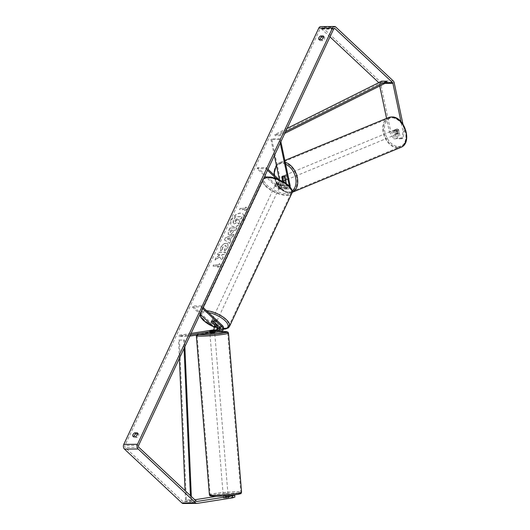 <?xml version="1.0" encoding="UTF-8"?>
<svg xmlns="http://www.w3.org/2000/svg" width="530" height="530" viewBox="0 0 530 530"><rect width="100%" height="100%" fill="white"/><g stroke="black" fill="none" stroke-linecap="round" stroke-linejoin="round"><path stroke-width="0.4" stroke-dasharray="2.65 1.99" d="M284.524 177.08L285.352 176.735L287.161 185.301A2.908 2.06 -90.4 0 1 285.206 189.031A2.908 2.06 -90.4 0 1 284.047 188.548L278.74 183.565A2.425 0.961 -154.9 0 0 276.031 183.353A2.425 0.961 -154.9 0 0 275.998 183.585L281.304 188.567A2.908 2.06 89.6 0 0 282.464 189.058A2.908 2.06 89.6 0 0 284.418 185.328L283.663 181.757M283.444 180.73L282.609 176.762A2.425 1.643 67.5 0 1 283.345 175.907A2.425 1.643 67.5 0 1 283.782 175.814A2.425 1.643 67.5 0 1 285.352 176.735M280.257 143.034L279.462 139.264L280.284 138.926L271.724 138.993L281.51 185.348A2.908 2.06 -90.4 0 1 279.555 189.077A2.908 2.06 -90.4 0 1 278.396 188.587L266.186 177.139M279.389 179.557L280.681 185.685A1.696 1.206 -90.4 0 1 279.542 187.865A1.696 1.206 -90.4 0 1 278.866 187.58L257.626 167.659L257.156 168.672L264.861 175.894M285.809 183.148L286.332 185.646A1.696 1.206 -90.4 0 1 285.193 187.819A1.696 1.206 -90.4 0 1 284.517 187.534L279.211 182.559A2.425 0.961 -154.9 0 0 276.501 182.346A2.425 0.961 -154.9 0 0 276.468 182.578L281.781 187.554A1.696 1.206 89.6 0 0 282.457 187.839A1.696 1.206 89.6 0 0 283.596 185.666L282.642 181.167M289.294 186.076A1.696 1.206 -90.4 0 1 288.108 187.799A1.696 1.206 -90.4 0 1 287.432 187.514L278.588 179.219M290.076 186.931A2.908 2.06 -90.4 0 1 288.115 189.011A2.908 2.06 -90.4 0 1 286.955 188.521L276.031 178.279M280.284 138.926L280.873 141.715M267.968 169.262L266.192 167.593L257.626 167.659M267.498 170.269L265.715 168.606L257.156 168.672M265.715 168.606L266.192 167.593M279.462 139.264L270.896 139.33L271.724 138.993M270.896 139.33L274.341 155.654M276.468 182.578L275.998 183.585M279.211 182.559L278.74 183.565M281.947 177.033L282.609 176.762M212.139 330.581L212.258 332.025L209.82 332.409L209.701 330.959L209.8 332.164L210.509 332.231L218.844 331.137A2.908 2.06 89.6 0 0 220.612 328.931A2.908 2.06 89.6 0 0 219.745 325.817L214.431 320.842A2.425 0.961 -154.9 0 0 211.728 320.63A2.425 0.961 -154.9 0 0 211.695 320.862L215.048 324.002M190.436 334.788L187.673 335.218L187.772 336.424L179.206 336.49L213.192 331.177A2.908 2.06 89.6 0 0 214.961 328.971A2.908 2.06 89.6 0 0 214.094 325.864L192.854 305.942L192.377 306.956L200.088 314.177M217.459 330.13A2.908 2.06 -90.4 0 1 216.107 331.157L209.827 332.138M187.772 336.424L189.819 336.099M202.718 308.553L200.943 306.89L192.377 306.956M203.195 307.546L201.413 305.876L200.943 306.89M201.413 305.876L192.854 305.942M187.673 335.218L179.107 335.285L179.206 336.49M179.107 335.285L191.078 333.41M211.271 321.756L211.695 320.862M213.961 321.849L214.431 320.842M212.464 330.912L212.563 332.118M227.297 494.477L223.17 494.947L227.297 494.477M229.47 495.563L229.596 497.094L224.137 498.147L228.264 497.683L223.428 498.081L223.296 496.12L229.437 495.159L218.837 496L218.996 497.935L227.085 497.107L226.926 495.179M223.262 496.027L225.687 495.53L225.866 497.697M214.736 332.973L209.9 333.37M212.258 332.025L209.82 332.409L209.867 332.973M214.537 330.587L214.677 332.217M212.219 332.389L214.657 332.012L212.219 332.389L212.099 330.945M225.667 496.133L225.826 498.061M227.35 495.702L228.099 495.636M228.264 497.683L228.105 495.775M225.648 495.894L228.085 495.51L228.006 494.55M225.687 495.53L223.249 495.908L223.17 494.947M214.127 334.112L209.999 334.576L214.127 334.112M227.198 493.271L223.07 493.741L227.198 493.271M214.683 495.225A15.357 1.133 -4.7 0 0 231.405 494.106A15.357 1.133 -4.7 0 0 240.799 492.284A15.357 1.133 -4.7 0 0 236.294 491.853A15.357 1.133 -4.7 0 0 219.579 492.973A15.357 1.133 -4.7 0 0 210.185 494.795A15.357 1.133 -4.7 0 0 214.683 495.225M201.612 336.066A15.357 1.133 -4.7 0 0 218.327 334.947A15.357 1.133 -4.7 0 0 227.721 333.118A15.357 1.133 -4.7 0 0 223.223 332.688A15.357 1.133 -4.7 0 0 206.508 333.814A15.357 1.133 -4.7 0 0 197.114 335.636A15.357 1.133 -4.7 0 0 201.612 336.066M231.583 220.076A8.182 4.79 133.2 0 1 242.959 214.067A8.182 4.79 133.2 0 1 243.137 219.99A8.182 4.79 133.2 0 1 231.762 226.005A8.182 4.79 133.2 0 1 231.583 220.076M231.444 219.943A8.182 4.79 133.2 0 1 242.813 213.928A8.182 4.79 133.2 0 1 242.992 219.857A8.182 4.79 133.2 0 1 231.623 225.866A8.182 4.79 133.2 0 1 231.444 219.943M137.634 433.898L138.436 433.891A2.425 1.418 133.2 0 1 138.502 433.944A2.425 1.418 133.2 0 1 138.529 435.759A2.425 1.418 133.2 0 1 136.74 437.522L134.216 437.542L133.07 436.468M134.216 437.542A2.425 1.418 133.2 0 1 134.156 437.488A2.425 1.418 133.2 0 1 133.878 436.462M319.789 39.578A2.425 1.418 -46.8 0 0 320.067 40.605A2.425 1.418 -46.8 0 0 320.133 40.658L318.981 39.584M397.341 130.406L398.653 129.863L400.428 138.244L399.11 138.787L397.341 130.406A2.425 1.643 -112.5 0 0 395.771 129.486A2.425 1.643 -112.5 0 0 395.334 129.572A2.425 1.643 -112.5 0 0 394.598 130.426L396.367 138.807L397.685 138.264L395.168 138.284L390.729 131.321L380.507 82.885A3.399 2.405 89.6 0 0 379.526 81.01L322.114 27.176A3.399 2.405 89.6 0 0 320.769 26.606M397.685 138.264L395.917 129.883A2.425 1.643 67.5 0 1 396.652 129.028A2.425 1.643 67.5 0 1 397.089 128.942A2.425 1.643 67.5 0 1 398.653 129.863M219.533 256.964L215.153 260.044L216.392 257.388L220.473 254.585L217.698 254.612L218.744 252.373L225.594 252.32L224.548 254.559L222.779 254.572L221.619 255.394L223.209 257.408L221.951 260.091L219.387 256.831L215.153 260.044M229.974 240.388L231.438 237.255L232.922 236.678L234.002 234.373L225.548 237.838L224.541 239.984L229.801 243.349L230.914 240.965L229.828 240.249L231.438 237.255M320.133 40.658L322.651 40.638A2.425 1.418 -46.8 0 0 324.44 38.875A2.425 1.418 -46.8 0 0 324.413 37.06A2.425 1.418 -46.8 0 0 324.353 37.007L323.545 37.014M329.985 36.875L321.359 28.792A1.458 1.034 89.6 0 0 320.782 28.547A1.458 1.034 89.6 0 0 319.928 29.196L124.941 445.458A1.458 1.034 89.6 0 0 125.232 447.479L182.638 501.314A1.458 1.034 89.6 0 0 183.221 501.559A1.458 1.034 89.6 0 0 183.327 501.552L194.795 499.757M217.764 267.332L221.282 265.497L219.466 263.702L218.897 264.914L213.762 264.954L213.192 266.159L218.333 266.12L217.764 267.332L221.282 265.497M245.377 208.389L245.946 207.177L247.762 208.972L244.244 210.807L244.807 209.595L239.673 209.635L240.236 208.423L245.231 208.25L240.236 208.423M229.371 234.81L229.391 234.81C231.093 234.644 232.458 233.478 233.485 231.319L234.002 230.212L235.956 230.199L237.009 227.96L230.159 228.013L228.536 231.471L228.344 234.485L229.245 234.677C230.948 234.512 232.312 233.346 233.339 231.186L234.002 230.212M224.793 251.028L228.019 247.444L227.946 243.82L226.403 243.303C224.13 243.515 222.275 244.946 220.851 247.59L220.672 251.001L222.567 249.312L222.593 247.55L225.303 245.609L226.191 245.894L226.25 247.523L224.568 249.352L224.793 251.028L227.873 247.305L227.807 243.681L226.264 243.171C223.985 243.383 222.13 244.807 220.705 247.45L220.672 251.001M223.269 496.153L223.428 498.081L234.85 497.054M183.234 503.5A3.399 2.405 89.6 0 0 183.486 503.48L218.996 497.935M229.596 497.094L227.085 497.107M229.437 495.159L229.47 495.497M232.723 495.139L232.18 495.139L232.339 497.067M216.512 496.365L218.837 496M232.18 495.139L230.762 495.365M396.367 138.807L393.856 138.827L395.168 138.284M403.111 131.758L404.43 131.215L402.939 138.224L401.621 138.767L403.111 131.758L400.985 121.661M404.43 131.215L402.939 124.133M379.732 85.999L379.188 83.429A1.458 1.034 89.6 0 0 378.798 82.653M401.621 138.767L399.11 138.787M390.729 131.321L389.411 131.864L386.562 118.362M389.411 131.864L393.856 138.827M402.939 138.224L400.428 138.244M394.598 130.426L395.917 129.883M322.651 40.638L321.505 39.564M324.353 37.007L323.327 36.04M223.296 496.12L223.455 498.048M226.032 496.1L226.191 498.028M136.74 437.522L135.587 436.448M138.436 433.891L137.409 432.924M239.931 221.593L238.473 219.844L238.931 218.857L241.011 218.844L242.064 216.604L235.201 216.651L233.405 220.48L232.915 223.11L234.34 223.952L237.228 222.269L238.719 224.183L239.931 221.593L238.619 219.977L239.076 218.996L241.157 218.976L242.203 216.737L235.34 216.79L233.551 220.612L233.313 223.64L232.915 223.11L234.32 223.952L237.089 222.136L238.719 224.183M239.792 221.454L238.573 224.044M221.143 265.364L219.466 263.702M219.321 263.562L218.897 264.914M218.757 264.775L213.762 264.954M218.333 266.12L213.047 266.027L213.617 264.815M218.188 265.987L217.618 267.2M240.097 208.29L239.673 209.635M245.231 208.25L245.801 207.038L247.616 208.84L244.098 210.675L244.668 209.463L239.527 209.502M229.649 237.957L228.808 239.759L227.29 238.878L229.503 237.824L228.808 239.759M228.662 239.62L227.29 238.878M231.299 237.122L232.922 236.678M232.776 236.546L234.002 234.373M233.862 234.233L225.548 237.838M225.402 237.705L224.541 239.984M224.402 239.845L229.801 243.349M229.656 243.21L230.914 240.965M230.775 240.825L229.828 240.249M227.145 238.738L229.503 237.824M230.557 230.106L232.372 230.086L231.875 231.153L230.113 232.451L230.557 230.106L232.511 230.225L230.523 232.571L230.212 231.285L230.702 230.239M233.856 230.08L235.956 230.199M235.817 230.06L237.009 227.96M236.864 227.827L230.159 228.013M230.013 227.88L228.39 231.338L228.198 234.346L229.225 234.677M215.008 259.905L216.253 257.255L220.334 254.453L217.552 254.473L218.598 252.234L225.455 252.187L224.402 254.42L222.633 254.433L221.474 255.261L223.07 257.269L221.812 259.958L219.387 256.831M220.533 250.869L222.567 249.312M222.428 249.173L222.448 247.417L225.184 245.476L226.045 245.761L226.111 247.391L224.568 249.352M224.422 249.219L224.654 250.895M235.519 221.692L235.002 221.447L235.353 221.56L235.108 220.354L235.797 218.883L237.44 218.87L235.499 221.692L235.254 220.487L235.936 219.016L237.586 219.003L236.89 220.487L235.373 221.56M394.949 129.823A2.425 1.643 67.5 0 1 397.069 131.831A2.425 1.643 67.5 0 1 396.367 134.395A2.425 1.643 67.5 0 1 395.93 134.481A2.425 1.643 67.5 0 1 393.81 132.48A2.425 1.643 67.5 0 1 394.512 129.91A2.425 1.643 67.5 0 1 394.949 129.823M399.13 132.924A2.425 1.643 67.5 0 1 398.507 133.507A2.425 1.643 67.5 0 1 398.07 133.6A2.425 1.643 67.5 0 1 396.731 132.937L396.029 129.611A2.425 1.643 67.5 0 1 396.652 129.028A2.425 1.643 67.5 0 1 397.089 128.942A2.425 1.643 67.5 0 1 398.427 129.598L399.13 132.924L397.646 133.534A2.425 1.643 67.5 0 0 396.943 130.208L398.427 129.598M284.603 175.476A2.425 1.643 67.5 0 1 286.73 177.484A2.425 1.643 67.5 0 1 286.028 180.048A2.425 1.643 67.5 0 1 285.59 180.134A2.425 1.643 67.5 0 1 283.464 178.126A2.425 1.643 67.5 0 1 284.173 175.562A2.425 1.643 67.5 0 1 284.603 175.476M285.16 180.074L285.988 179.73A2.425 1.643 67.5 0 0 285.286 176.404L284.299 176.815M281.9 176.834L282.887 176.424A2.425 1.643 67.5 0 0 283.59 179.749L282.603 180.16M396.029 129.611L394.545 130.228A2.425 1.643 67.5 0 0 395.248 133.553L396.731 132.937M396.943 130.208L397.646 133.534M395.248 133.553L394.545 130.228M283.59 179.749L282.887 176.424M285.286 176.404L285.988 179.73M285.431 175.138A2.425 1.643 67.5 0 1 287.551 177.139A2.425 1.643 67.5 0 1 286.849 179.71A2.425 1.643 67.5 0 1 286.412 179.796A2.425 1.643 67.5 0 1 284.292 177.788A2.425 1.643 67.5 0 1 284.994 175.225A2.425 1.643 67.5 0 1 285.431 175.138M394.128 130.168A2.425 1.643 67.5 0 1 396.248 132.169A2.425 1.643 67.5 0 1 395.546 134.739A2.425 1.643 67.5 0 1 395.108 134.825A2.425 1.643 67.5 0 1 392.982 132.818A2.425 1.643 67.5 0 1 393.691 130.254A2.425 1.643 67.5 0 1 394.128 130.168M397.725 147.234A15.357 10.421 67.5 0 1 384.29 134.547A15.357 10.421 67.5 0 1 388.742 118.303A15.357 10.421 67.5 0 1 391.504 117.753A15.357 10.421 67.5 0 1 404.947 130.44A15.357 10.421 67.5 0 1 400.488 146.684A15.357 10.421 67.5 0 1 397.725 147.234M289.035 192.204A15.357 10.421 67.5 0 1 275.593 179.518A15.357 10.421 67.5 0 1 280.052 163.273A15.357 10.421 67.5 0 1 282.808 162.723A15.357 10.421 67.5 0 1 296.25 175.41A15.357 10.421 67.5 0 1 291.791 191.655A15.357 10.421 67.5 0 1 289.035 192.204M279.469 185.381A2.425 0.961 25.1 0 1 279.953 186.421A2.425 0.961 25.1 0 1 278.323 186.613A2.425 0.961 25.1 0 1 276.044 185.407A2.425 0.961 25.1 0 1 275.56 184.36A2.425 0.961 25.1 0 1 277.183 184.168A2.425 0.961 25.1 0 1 279.469 185.381M278.528 184.341L277.959 185.553A2.425 0.961 25.1 0 1 276.421 184.599A2.425 0.961 25.1 0 1 275.911 183.632L276.474 182.419A2.425 0.961 25.1 0 1 276.501 182.346A2.425 0.961 25.1 0 1 278.873 182.406L280.926 184.327A2.425 0.961 25.1 0 1 280.9 184.4A2.425 0.961 25.1 0 1 278.528 184.341L276.474 182.419M280.926 184.327L280.357 185.54A2.425 0.961 25.1 0 0 279.847 184.573A2.425 0.961 25.1 0 0 278.31 183.612L278.873 182.406M213.279 323.638L213.842 322.425A2.425 0.961 25.1 0 1 212.305 321.471A2.425 0.961 25.1 0 1 211.795 320.504L211.225 321.717M216.107 320.637A2.425 0.961 25.1 0 1 216.591 321.677A2.425 0.961 25.1 0 1 214.968 321.869A2.425 0.961 25.1 0 1 212.682 320.663A2.425 0.961 25.1 0 1 212.199 319.616A2.425 0.961 25.1 0 1 213.828 319.424A2.425 0.961 25.1 0 1 216.107 320.637M213.623 321.697L214.193 320.484A2.425 0.961 25.1 0 1 215.73 321.445A2.425 0.961 25.1 0 1 216.24 322.406L216.591 321.677M278.31 183.612L280.357 185.54M277.959 185.553L275.911 183.632M213.842 322.425L211.795 320.504M214.193 320.484L216.24 322.406M216.584 319.623A2.425 0.961 25.1 0 1 217.068 320.67A2.425 0.961 25.1 0 1 215.438 320.862A2.425 0.961 25.1 0 1 213.159 319.65A2.425 0.961 25.1 0 1 212.669 318.61A2.425 0.961 25.1 0 1 214.299 318.417A2.425 0.961 25.1 0 1 216.584 319.623M278.992 186.388A2.425 0.961 25.1 0 1 279.482 187.428A2.425 0.961 25.1 0 1 277.852 187.627A2.425 0.961 25.1 0 1 275.567 186.414A2.425 0.961 25.1 0 1 275.083 185.374A2.425 0.961 25.1 0 1 276.713 185.175A2.425 0.961 25.1 0 1 278.992 186.388M266.444 186.487A15.357 6.062 25.1 0 1 263.377 179.889A15.357 6.062 25.1 0 1 273.685 178.656A15.357 6.062 25.1 0 1 288.121 186.321A15.357 6.062 25.1 0 1 291.189 192.92A15.357 6.062 25.1 0 1 280.88 194.146A15.357 6.062 25.1 0 1 266.444 186.487M204.03 319.723A15.357 6.062 25.1 0 1 200.963 313.124A15.357 6.062 25.1 0 1 211.271 311.898A15.357 6.062 25.1 0 1 225.707 319.557A15.357 6.062 25.1 0 1 228.774 326.155A15.357 6.062 25.1 0 1 218.466 327.381A15.357 6.062 25.1 0 1 204.03 319.723M287.114 128.399L274.865 134.507L279.999 134.468L285.571 131.692M284.782 133.374L280.29 135.614L275.156 135.653L274.865 134.507M280.29 135.614L279.999 134.468M387.046 82.355L381.905 82.395L275.156 135.653M381.613 81.249L381.905 82.395M190.442 495.676L190.628 499.896L185.487 499.936L185.083 490.654M179.359 358.419L178.57 340.081L183.705 340.041L184.069 348.376M184.857 346.693L184.566 339.975L178.57 340.081M184.566 339.975L183.705 340.041M190.628 499.896L186.341 499.869L179.425 340.015M191.482 499.83L191.337 496.517M185.487 499.936L186.341 499.869M284.418 185.328L281.51 185.348M281.304 188.567L278.396 188.587M281.781 187.554L278.866 187.58M283.596 185.666L280.681 185.685M287.432 187.514L284.517 187.534M286.955 188.521L284.047 188.548M290.069 185.281L287.161 185.301M288.843 185.626L286.332 185.646M216.107 331.157L213.192 331.177M217.002 325.837L214.094 325.864M222.653 325.798L219.745 325.817M221.759 331.111L218.844 331.137M209.41 494.861A16.132 1.192 175.3 0 1 219.281 492.946A16.132 1.192 175.3 0 1 236.844 491.767A16.132 1.192 175.3 0 1 241.567 492.218M238.652 493.152A14.919 1.1 -4.7 0 0 236.089 493.105A14.919 1.1 -4.7 0 0 215.054 494.828A14.919 1.1 -4.7 0 0 215.087 496.385M228.496 333.059A16.132 1.192 -4.7 0 0 223.773 332.608A16.132 1.192 -4.7 0 0 206.21 333.787A16.132 1.192 -4.7 0 0 196.339 335.702M198.644 334.721A14.919 1.1 175.3 0 1 201.784 333.251A14.919 1.1 175.3 0 1 218.115 331.681M333.635 29.09L319.928 29.196M138.641 445.352L124.941 445.458M197.186 503.374L183.486 503.48M196.809 501.446L183.327 501.552M196.339 501.208L182.638 501.314M138.933 447.373L125.232 447.479M333.907 28.693L321.359 28.792M386.615 82.567L378.851 82.627M384.972 83.382L379.188 83.429M394.207 82.779L380.507 82.885M393.227 80.904L379.526 81.01M335.815 27.07L322.114 27.176M388.45 117.587A16.132 10.944 -112.5 0 0 383.766 134.653A16.132 10.944 -112.5 0 0 397.884 147.983A16.132 10.944 -112.5 0 0 400.786 147.406M392.419 117.832A14.919 10.123 67.5 0 1 405.973 132.076A14.919 10.123 67.5 0 1 398.461 146.472A14.919 10.123 67.5 0 1 384.906 132.235A14.919 10.123 67.5 0 1 392.419 117.832M292.182 192.337A16.132 10.944 67.5 0 1 292.09 192.377A16.132 10.944 67.5 0 1 289.188 192.946A16.132 10.944 67.5 0 1 275.07 179.617A16.132 10.944 67.5 0 1 279.754 162.558A16.132 10.944 67.5 0 1 282.656 161.981A16.132 10.944 67.5 0 1 285.226 162.339M274.176 175.085A14.919 10.123 -112.5 0 0 288.121 192.125A14.919 10.123 -112.5 0 0 292.162 190.84M285.624 164.22A14.919 10.123 -112.5 0 0 282.073 163.485A14.919 10.123 -112.5 0 0 276.561 166.148M263.682 178.418A16.132 6.367 -154.9 0 0 262.668 179.557A16.132 6.367 -154.9 0 0 265.894 186.487A16.132 6.367 -154.9 0 0 281.066 194.536A16.132 6.367 -154.9 0 0 291.891 193.245M288.287 185.315A14.919 5.89 25.1 0 1 286.584 193.669A14.919 5.89 25.1 0 1 267.226 185.473A14.919 5.89 25.1 0 1 268.929 177.113A14.919 5.89 25.1 0 1 288.287 185.315M229.483 326.48A16.132 6.367 25.1 0 1 218.651 327.772A16.132 6.367 25.1 0 1 203.48 319.729A16.132 6.367 25.1 0 1 200.26 312.793A16.132 6.367 25.1 0 1 206.587 310.732M213.358 326.632A14.919 5.89 -154.9 0 0 217.929 328.183M219.784 328.593A14.919 5.89 -154.9 0 0 223.521 328.918M208.621 312.634A14.919 5.89 -154.9 0 0 200.724 314.78M282.464 189.058L279.555 189.077M282.457 187.839L279.542 187.865M288.115 189.011L285.206 189.031M288.108 187.799L285.193 187.819M275.56 184.36L276.031 183.353M284.173 175.562L283.345 175.907M209.701 330.959L209.8 332.164M212.199 319.616L211.728 320.63M196.444 335.066L197.988 334.013L200.678 333.43L218.155 331.674M209.999 334.576L223.07 493.741M227.721 333.118L240.799 492.284M197.114 335.636L210.185 494.795M214.835 334.178L227.907 493.344M134.156 437.488L133.004 436.415M320.067 40.605L318.921 39.531M196.922 501.453L183.221 501.559M334.483 28.441L320.782 28.547M395.334 129.572L394.512 129.91M324.413 37.06L323.267 35.98M138.502 433.944L137.356 432.864M292.176 192.337L288.956 192.999L278.773 187.395L273.785 174.715M396.367 134.395L398.507 133.507M285.226 180.379L286.028 180.048M276.349 165.155L279.754 162.558L284.829 160.457M286.849 179.71L395.546 134.739M280.052 163.273L388.742 118.303M291.791 191.655L400.488 146.684M284.994 175.225L393.691 130.254M223.481 329.13L219.764 328.726M217.929 328.302L213.564 326.825M279.953 186.421L280.9 184.4M199.916 314.535L200.26 312.793L262.668 179.557L263.794 178.179M217.068 320.67L279.482 187.428M200.963 313.124L263.377 179.889M228.774 326.155L291.189 192.92M212.669 318.61L275.083 185.374"/><path stroke-width="0.79" d="M282.642 181.167L281.788 177.099A2.425 1.643 67.5 0 1 282.523 176.245A2.425 1.643 67.5 0 1 282.96 176.159A2.425 1.643 67.5 0 1 284.524 177.08L285.809 183.148M280.257 143.034L289.248 185.626A1.696 1.206 -90.4 0 1 289.294 186.076M280.873 141.715L290.069 185.281A2.908 2.06 -90.4 0 1 290.076 186.931M266.186 177.139L264.861 175.894M278.588 179.219L267.968 169.262M276.031 178.279L267.498 170.269M283.663 181.757L283.444 180.73M274.341 155.654L279.389 179.557M209.728 330.932L218.744 329.932A1.696 1.206 89.6 0 0 219.778 328.646A1.696 1.206 89.6 0 0 219.268 326.831L213.961 321.849A2.425 0.961 -154.9 0 0 211.251 321.637A2.425 0.961 -154.9 0 0 211.218 321.869L216.531 326.851A1.696 1.206 -90.4 0 1 217.035 328.666A1.696 1.206 -90.4 0 1 216.008 329.952L209.728 330.932L214.537 330.561L209.701 330.959M215.048 324.002L217.002 325.837A2.908 2.06 -90.4 0 1 217.459 330.13M191.078 333.41L213.093 329.971A1.696 1.206 89.6 0 0 214.127 328.686A1.696 1.206 89.6 0 0 213.617 326.871L200.088 314.177M189.819 336.099L221.759 331.111A2.908 2.06 89.6 0 0 223.527 328.911A2.908 2.06 89.6 0 0 222.653 325.798L203.195 307.546M190.436 334.788L221.659 329.905A1.696 1.206 89.6 0 0 222.693 328.62A1.696 1.206 89.6 0 0 222.183 326.805L202.718 308.553M230.762 495.365L223.262 496.027M209.867 332.973L210.609 333.436L214.736 332.973L214.677 332.217M227.35 495.702L225.667 496.133M133.07 436.468A2.425 1.418 133.2 0 1 133.004 436.415A2.425 1.418 133.2 0 1 132.951 434.66A2.425 1.418 133.2 0 1 134.772 432.831L137.29 432.811A2.425 1.418 133.2 0 1 137.356 432.864A2.425 1.418 133.2 0 1 137.376 434.679A2.425 1.418 133.2 0 1 135.587 436.448L133.07 436.468M133.878 436.462A2.425 1.418 133.2 0 1 134.103 435.733A2.425 1.418 133.2 0 1 135.918 433.911L137.634 433.898M318.868 37.769A2.425 1.418 -46.8 0 0 318.921 39.531A2.425 1.418 -46.8 0 0 318.981 39.584L321.505 39.564A2.425 1.418 -46.8 0 0 323.293 37.796A2.425 1.418 -46.8 0 0 323.267 35.98A2.425 1.418 -46.8 0 0 323.207 35.927L320.683 35.947A2.425 1.418 -46.8 0 0 318.868 37.769M323.545 37.014L321.836 37.027A2.425 1.418 -46.8 0 0 320.014 38.849A2.425 1.418 -46.8 0 0 319.789 39.578M400.985 121.661L392.889 83.323A1.458 1.034 89.6 0 0 392.472 82.521L335.059 28.686A1.458 1.034 89.6 0 0 334.483 28.441A1.458 1.034 89.6 0 0 333.635 29.09L138.641 445.352A1.458 1.034 89.6 0 0 138.933 447.373L196.339 501.208A1.458 1.034 89.6 0 0 196.922 501.453A1.458 1.034 89.6 0 0 197.027 501.446L232.537 495.901L234.691 495.119L232.723 495.139M402.939 124.133L394.207 82.779A3.399 2.405 89.6 0 0 393.227 80.904L335.815 27.07A3.399 2.405 89.6 0 0 334.47 26.5L320.769 26.606A3.399 2.405 89.6 0 0 318.782 28.116L123.788 444.385A3.399 2.405 89.6 0 0 124.477 449.095L181.883 502.93A3.399 2.405 89.6 0 0 183.234 503.5L196.935 503.394A3.399 2.405 89.6 0 0 197.186 503.374L232.696 497.829L232.537 495.901M334.47 26.5A3.399 2.405 89.6 0 0 332.482 28.011L137.489 444.279A3.399 2.405 89.6 0 0 138.178 448.99L195.583 502.824A3.399 2.405 89.6 0 0 196.935 503.394M234.691 495.119L234.85 497.054L232.696 497.829M194.795 499.757L216.512 496.365M378.798 82.653A1.458 1.034 89.6 0 0 378.771 82.627L329.985 36.875M386.562 118.362L379.732 85.999M321.836 37.027L320.683 35.947M135.918 433.911L134.772 432.831M285.001 180.14A2.425 1.643 67.5 0 1 284.378 180.73A2.425 1.643 67.5 0 1 283.941 180.816A2.425 1.643 67.5 0 1 282.603 180.16L281.9 176.834A2.425 1.643 67.5 0 1 282.523 176.245A2.425 1.643 67.5 0 1 282.96 176.159A2.425 1.643 67.5 0 1 284.299 176.815L285.16 180.074M215.677 323.618L215.65 323.697A2.425 0.961 25.1 0 1 213.279 323.638L211.225 321.717A2.425 0.961 25.1 0 1 211.251 321.637A2.425 0.961 25.1 0 1 213.623 321.697L215.677 323.618A2.425 0.961 25.1 0 1 215.65 323.697M285.571 131.692L386.754 81.209L381.613 81.249L287.114 128.399M386.754 81.209L387.046 82.355L284.782 133.374M185.083 490.654L179.359 358.419M190.442 495.676L184.069 348.376M191.337 496.517L184.857 346.693M289.248 185.626L288.843 185.626M216.008 329.952L213.093 329.971M216.531 326.851L213.617 326.871M222.183 326.805L219.268 326.831M221.659 329.905L218.744 329.932M214.14 495.311A16.132 1.192 175.3 0 1 209.41 494.861L210.079 495.908L215.001 496.391C222.739 496.219 230.152 495.583 237.228 494.49C242.773 493.033 240.381 494.165 241.567 492.218A16.132 1.192 175.3 0 1 231.703 494.132A16.132 1.192 175.3 0 1 214.14 495.311M196.444 335.066L196.339 335.702A16.132 1.192 -4.7 0 0 201.062 336.152A16.132 1.192 -4.7 0 0 218.625 334.973A16.132 1.192 -4.7 0 0 228.496 333.059L241.567 492.218M218.115 331.681A14.919 1.1 175.3 0 1 222.819 331.535A14.919 1.1 175.3 0 1 222.852 333.092A14.919 1.1 175.3 0 1 201.817 334.814A14.919 1.1 175.3 0 1 198.644 334.721M215.087 496.385A14.919 1.1 -4.7 0 0 234.498 494.901A14.919 1.1 -4.7 0 0 238.652 493.152M137.489 444.279L123.788 444.385M332.482 28.011L318.782 28.116M335.059 28.686L333.907 28.693M392.472 82.521L386.615 82.567M392.889 83.323L384.972 83.382M138.178 448.99L124.477 449.095M195.583 502.824L181.883 502.93M400.786 147.406A16.132 10.944 -112.5 0 0 405.463 130.34A16.132 10.944 -112.5 0 0 391.345 117.011A16.132 10.944 -112.5 0 0 388.45 117.587L391.584 116.958C404.529 116.07 413.002 143.113 400.786 147.406L292.176 192.337M285.226 162.339A16.132 10.944 67.5 0 1 297.211 176.94A16.132 10.944 67.5 0 1 292.182 192.337M292.162 190.84A14.919 10.123 -112.5 0 0 295.475 177.053A14.919 10.123 -112.5 0 0 285.624 164.22M276.561 166.148A14.919 10.123 -112.5 0 0 274.176 175.085M206.587 310.732A16.132 6.367 25.1 0 1 226.257 319.55A16.132 6.367 25.1 0 1 229.483 326.48L291.891 193.245A16.132 6.367 -154.9 0 0 288.671 186.315A16.132 6.367 -154.9 0 0 263.682 178.418M200.724 314.78A14.919 5.89 -154.9 0 0 203.865 320.729A14.919 5.89 -154.9 0 0 213.358 326.632M217.929 328.183A14.919 5.89 -154.9 0 0 219.784 328.593M223.521 328.918A14.919 5.89 -154.9 0 0 224.932 320.57A14.919 5.89 -154.9 0 0 208.621 312.634M218.155 331.674L227.827 332.012L228.496 333.059M196.339 335.702L209.41 494.861M284.378 180.73L285.226 180.379M284.829 160.457L388.45 117.587M276.349 165.155L273.785 174.715M291.891 193.245C292.977 191.476 291.897 188.872 288.645 185.434L285.014 182.605L276.527 178.444L270.545 177.027L266.749 177.04L263.794 178.179M229.483 326.48L228.271 327.924L225.402 329.004L223.481 329.13M219.764 328.726L217.929 328.302M213.564 326.825L203.507 320.604L200.93 317.543L199.916 314.535"/></g></svg>
